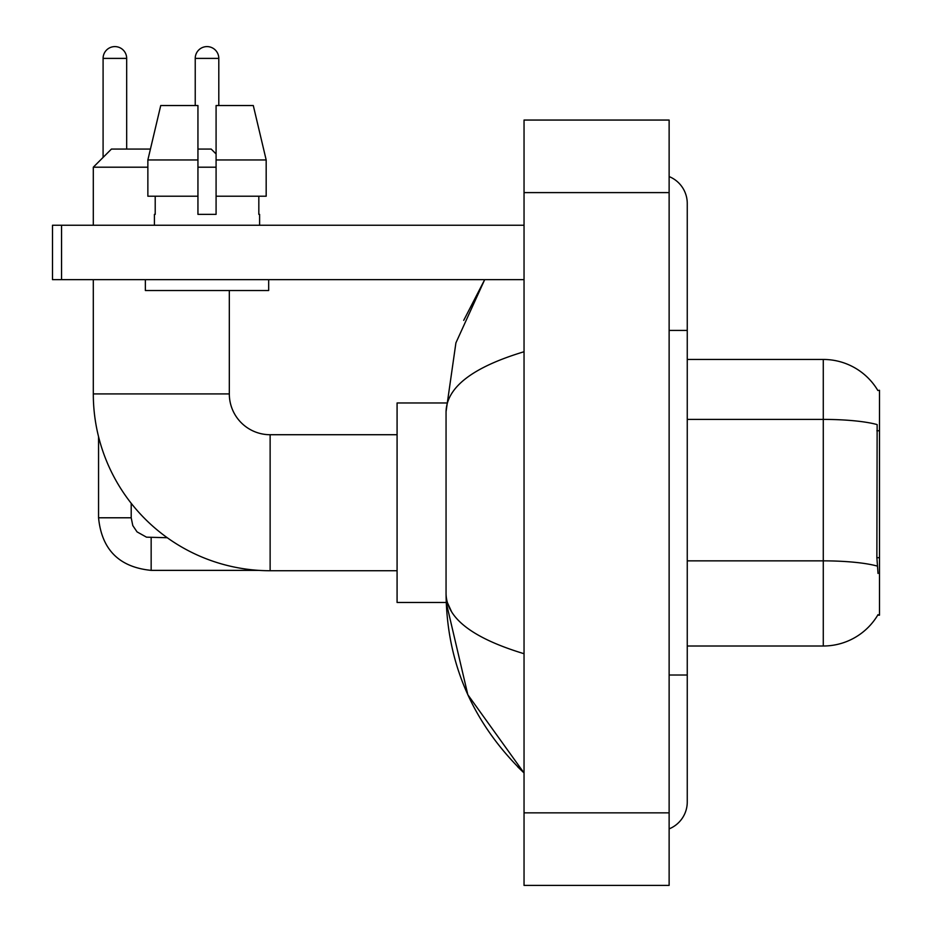 <?xml version="1.0" encoding="UTF-8"?>
<svg xmlns="http://www.w3.org/2000/svg" width="932" height="932" viewBox="0 0 932 932"><rect width="100%" height="100%" fill="white"/><g stroke="black" fill="none" stroke-linecap="round" stroke-linejoin="round"><path stroke-width="1.4" d="M687.257 646.004L823.282 646.004A63.481 63.481 0 0 0 878.037 614.631L877.723 615.167L879.505 615.167L879.505 390.287L877.862 390.508A63.481 63.481 0 0 0 823.282 359.449A63.481 63.481 0 0 1 877.723 390.287A63.481 63.481 0 0 0 823.282 359.449L687.257 359.449M878.037 573.46L876.872 557.697L877.14 424.584A63.481 11.021 180 0 0 823.282 419.4L823.282 359.449A63.481 63.481 0 0 1 877.862 390.508M266.179 196.221L266.179 159.955L253.294 105.537L266.179 159.955L266.179 196.221L216.084 196.221L216.084 105.537L253.294 105.537L266.179 159.955L216.084 159.955M147.862 167.201L93.305 167.201L111.432 149.073L150.425 149.073L160.735 105.537L147.862 159.955L160.735 105.537L197.945 105.537L197.945 214.36L216.084 214.36L216.084 196.221M397.079 570.733L270.129 570.733A176.824 176.824 0 0 1 93.305 393.91L93.305 279.647M270.129 570.733L270.129 434.72A40.81 40.81 0 0 1 229.319 393.91L229.319 290.528M197.945 149.073L211.191 149.073L216.084 153.966M216.084 167.201L197.945 167.201M93.305 225.241L93.305 167.201M446.207 402.974L397.079 402.974L397.079 602.48L446.207 602.48L467.829 694.724L524.04 772.954C472.815 723.232 446.824 663.514 446.055 593.777C446.626 618.184 472.629 638.164 524.04 653.716M103.091 157.415L103.091 58.39A11.79 11.79 0 0 1 114.881 46.6A11.79 11.79 0 0 1 126.67 58.39L126.67 149.073M98.559 436.712L98.559 517.784L131.202 517.784L131.202 503.303M195.231 105.537L195.231 58.39A11.79 11.79 0 0 1 207.02 46.6A11.79 11.79 0 0 1 218.799 58.39L218.799 105.537M61.559 279.647L52.495 279.647L52.495 225.241L61.559 225.241L61.559 279.647L524.04 279.647M524.04 225.241L61.559 225.241M154.421 214.36L155.213 214.36L154.421 214.36L154.421 225.241M259.609 214.36L258.828 214.36L259.609 214.36L259.609 225.241M258.828 196.221L258.828 214.36M216.084 214.36L197.945 214.36M155.213 214.36L155.213 196.221M145.357 279.647L145.357 290.528L268.672 290.528L268.672 279.647M197.945 196.221L147.862 196.221L147.862 159.955L197.945 159.955M669.129 675.024L687.257 675.024L687.257 203.479A29.02 29.02 0 0 0 669.129 176.579A29.02 29.02 0 0 1 687.257 203.479A29.02 29.02 0 0 0 669.129 176.579M669.129 828.874A29.02 29.02 0 0 0 687.257 801.974A29.02 29.02 0 0 1 669.129 828.874A29.02 29.02 0 0 0 687.257 801.974A29.02 29.02 0 0 1 669.129 828.874M524.04 351.737C472.734 367.196 446.743 387.188 446.055 411.676L446.055 593.777M524.04 885.4L669.129 885.4L669.129 120.053L524.04 120.053L524.04 885.4M446.055 411.676L455.911 342.871L484.698 279.647L463.705 320.375M451.496 611.543L447.337 602.48M879.505 430.747L876.872 430.747M879.505 557.697L876.872 557.697M823.282 646.004L823.282 419.4L687.257 419.4M877.327 566.097A63.481 11.021 180 0 0 823.282 560.854L687.257 560.854M93.305 393.91L229.319 393.91M258.805 570.372L151.159 570.372C119.249 567.215 101.716 549.694 98.559 517.784C101.716 549.694 119.249 567.215 151.159 570.372C119.249 567.215 101.716 549.694 98.559 517.784C101.716 549.694 119.249 567.215 151.159 570.372C119.249 567.215 101.716 549.694 98.559 517.784C101.716 549.694 119.249 567.215 151.159 570.372L151.159 537.764M103.091 58.39L126.67 58.39M195.231 58.39L218.799 58.39M669.129 330.429L687.257 330.429M524.04 812.855L669.129 812.855M524.04 192.598L669.129 192.598M397.079 434.72L270.129 434.72M131.202 517.784L132.787 525.566L137.051 531.881L146.487 537.17L167.247 537.729M98.559 517.784C101.716 549.694 119.249 567.215 151.159 570.372M687.257 675.024L687.257 801.974M524.04 772.954L517.726 766.861"/></g></svg>
